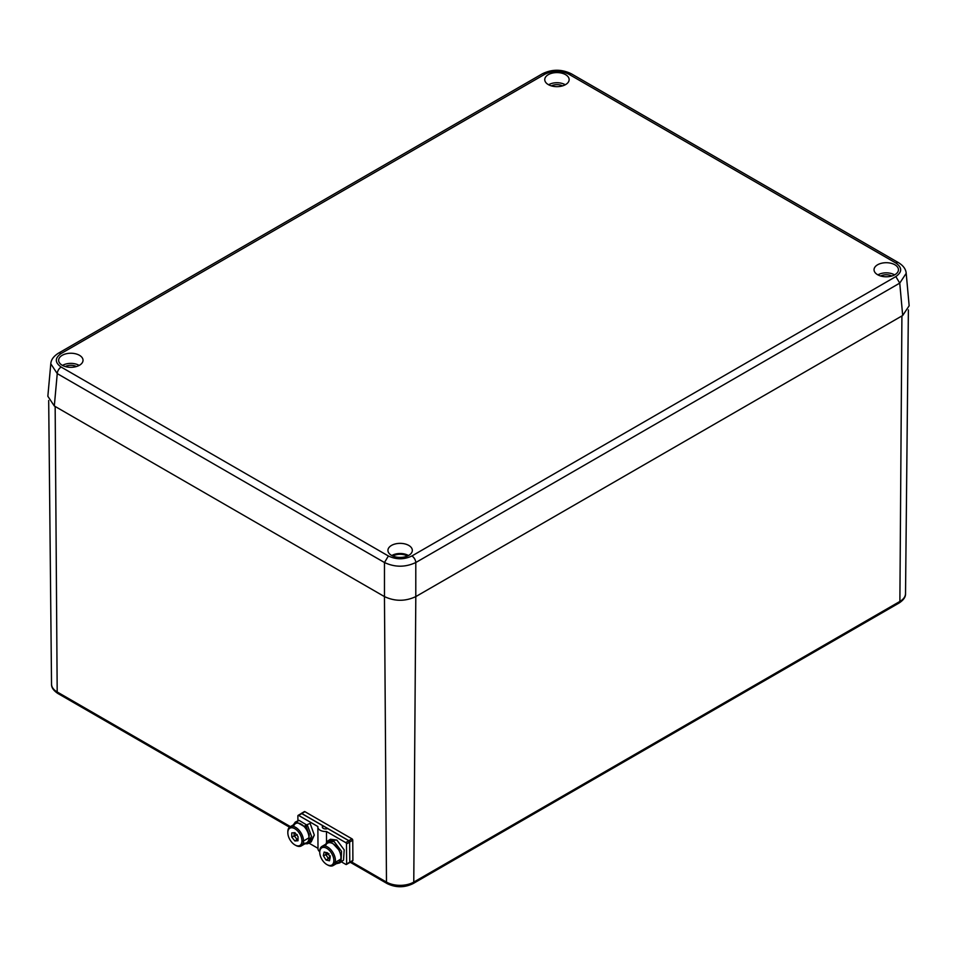 <?xml version="1.0" encoding="UTF-8"?>
<svg xmlns="http://www.w3.org/2000/svg" width="957" height="957" viewBox="0 0 957 957"><rect width="100%" height="100%" fill="white"/><g stroke="black" fill="none" stroke-linecap="round" stroke-linejoin="round"><path stroke-width="1.44" d="M877.617 274.719A12.202 7.046 180 0 1 874.052 270.006A12.202 7.046 180 0 1 881.361 263.295A12.202 7.046 180 0 1 894.867 264.766A12.202 7.046 180 0 1 898.432 270.006A12.202 7.046 180 0 1 890.704 276.298A12.202 7.046 180 0 1 877.617 274.719M894.58 274.886A11.568 6.675 0 0 0 894.424 274.803A11.568 6.675 0 0 0 877.916 274.886M391.509 555.371A12.202 7.046 180 0 1 387.944 550.658A12.202 7.046 180 0 1 395.253 543.947A12.202 7.046 180 0 1 408.759 545.418A12.202 7.046 180 0 1 412.323 550.658A12.202 7.046 180 0 1 404.596 556.95A12.202 7.046 180 0 1 391.509 555.371M408.46 555.538A11.568 6.675 0 0 0 408.316 555.455A11.568 6.675 0 0 0 391.808 555.538M548.313 84.599A12.202 7.046 180 0 1 544.76 79.886A12.202 7.046 180 0 1 552.069 73.175A12.202 7.046 180 0 1 565.563 74.646A12.202 7.046 180 0 1 569.128 79.886A12.202 7.046 180 0 1 561.4 86.178A12.202 7.046 180 0 1 548.313 84.599M565.276 84.766A11.568 6.675 0 0 0 565.12 84.683A11.568 6.675 0 0 0 548.612 84.766M62.205 365.251A12.202 7.046 180 0 1 58.652 360.538A12.202 7.046 180 0 1 65.961 353.827A12.202 7.046 180 0 1 79.455 355.298A12.202 7.046 180 0 1 83.02 360.538A12.202 7.046 180 0 1 75.292 366.83A12.202 7.046 180 0 1 62.205 365.251M79.168 365.418A11.568 6.675 0 0 0 79.012 365.335A11.568 6.675 0 0 0 62.504 365.418M392.837 556.041A10.228 5.909 180 0 1 392.908 556.005A10.228 5.909 180 0 1 407.431 556.041M545.119 74.084A5.539 3.206 -120 0 0 542.344 73.809L542.344 73.809C552.022 69.071 561.699 69.071 571.377 73.809L568.614 74.084C560.778 70.363 552.955 70.363 545.119 74.084L61.164 353.492C54.728 358.014 54.728 362.536 61.164 367.057A5.539 3.206 120 0 0 57.253 373.613L50.793 363.804C51.032 359.844 53.556 356.315 58.389 353.217L58.389 353.217A5.539 3.206 60 0 1 61.164 353.492M895.836 263.008A5.539 3.206 -60 0 1 898.611 262.732L898.611 262.732C903.348 265.687 905.872 269.204 906.207 273.307L909.15 305.785L902.69 315.499L415.793 596.606L415.793 562.525C405.349 567.405 394.918 567.405 384.475 562.525L388.386 555.981C396.222 559.701 404.045 559.701 411.881 555.981A5.539 3.206 60 0 1 415.793 562.525L899.747 283.116L895.836 276.573C902.272 272.051 902.272 267.529 895.836 263.008L568.614 74.084M906.207 273.319L899.747 283.116L902.69 315.499M880.679 276.011A8.242 4.761 180 0 1 891.804 276.011M551.376 85.891A8.242 4.761 180 0 1 562.513 85.891M65.267 366.543A8.242 4.761 180 0 1 76.404 366.543M384.475 596.606L54.31 405.983L57.253 373.613L384.475 562.525L384.475 596.606C394.918 601.486 405.349 601.486 415.793 596.606M50.793 363.804L47.85 396.27L54.31 405.983M301.012 814.048A1.113 0.634 59.6 0 1 301.79 813.606A1.113 0.634 59.6 0 0 301.012 814.048A1.113 0.634 59.6 0 1 301.79 813.606L298.656 815.448L317.891 826.549A7.8 4.534 -0.4 0 0 317.856 827.039A7.8 4.534 -0.4 0 0 326.457 831.501L326.528 842.316L326.457 831.501L345.692 842.603L348.838 840.76A1.113 0.634 59.6 0 1 349.628 842.124L349.772 862.137A1.113 0.634 59.6 0 1 349.544 862.64L346.41 864.482A1.113 0.634 -120.4 0 0 346.637 863.98L349.772 862.137A1.113 0.634 59.6 0 1 348.994 862.592A1.113 0.634 59.6 0 0 349.772 862.137L349.628 842.124L346.494 843.954L346.637 863.98L349.772 862.137L349.628 842.124L346.494 843.954A1.113 0.634 -120.4 0 0 345.692 842.603L348.838 840.76A1.113 0.634 59.6 0 1 349.628 842.124L346.494 843.954L346.637 863.98L349.772 862.137M341.398 861.85L345.848 864.422A1.113 0.634 -120.4 0 0 346.637 863.98L346.494 843.954A1.113 0.634 -120.4 0 0 345.692 842.603L348.838 840.76L328.263 828.894A1.113 0.646 -0.4 0 0 327.031 828.762A3.361 1.962 -0.4 0 1 323.275 828.379A3.361 1.962 -0.4 0 1 322.581 826.202A1.113 0.646 -0.4 0 0 322.353 825.472L301.79 813.606L322.353 825.472A1.113 0.646 -0.4 0 1 322.581 826.202L322.593 827.817L322.581 826.202A3.361 1.962 -0.4 0 0 323.275 828.379A3.361 1.962 -0.4 0 0 327.031 828.762A1.113 0.646 -0.4 0 1 328.263 828.894L348.838 840.76L328.263 828.894A1.113 0.646 -0.4 0 0 327.031 828.762A3.361 1.962 -0.4 0 1 322.294 827.015A3.361 1.962 -0.4 0 1 322.581 826.202A1.113 0.646 -0.4 0 0 322.353 825.472L301.79 813.606L298.656 815.448A1.113 0.634 -120.4 0 0 297.878 815.89L297.914 820.747M308.967 843.129L318.011 848.345M318.047 848.369A7.8 4.534 -0.4 0 0 318.011 848.859A7.8 4.534 -0.4 0 0 319.746 851.694A7.8 4.534 -0.4 0 1 318.047 848.369A7.8 4.534 -0.4 0 0 319.746 851.694M346.637 863.98A1.113 0.634 -120.4 0 1 345.848 864.422A1.113 0.634 -120.4 0 0 346.41 864.482M349.305 862.783A1.113 0.634 -120.4 0 0 349.772 862.221A1.113 0.634 -120.4 0 1 349.305 862.783A1.113 0.634 -120.4 0 0 349.772 862.221L349.628 842.028A1.113 0.634 -120.4 0 0 348.838 840.677L301.79 813.51A1.113 0.634 -120.4 0 0 301.072 813.641A1.113 0.634 -120.4 0 1 301.79 813.51A1.113 0.634 -120.4 0 0 301.072 813.641M349.544 862.724L352.678 860.881A1.113 0.634 -120.4 0 0 352.906 860.379L352.762 840.186A1.113 0.634 -120.4 0 0 351.973 838.834L304.924 811.68A1.113 0.634 -120.4 0 0 304.374 811.62L301.24 813.462M327.88 840.88L330.44 839.253L336.876 840.067L344.197 849.876L343.527 860.176L339.711 862.915L336.266 863.74L341.063 861.683L341.541 851.275L334.137 841.586L326.744 841.993L325.894 844.11L327.88 840.88L334.137 841.586L341.541 851.275L341.063 861.683L339.711 862.915M333.263 843.883L338.587 849.601M308.991 837.267L309.219 835.138L306.228 826.597L307.185 824.623L306.228 826.597L309.219 835.138L308.991 837.267L309.219 835.138L306.228 826.597L307.185 824.623L310.116 823.367L314.315 835.09L311.192 841.969L307.484 843.763L304.912 843.799L307.484 843.763L311.515 836.31L307.185 824.623L311.515 836.31L308.405 843.416M295.306 822.099L296.096 821.812L303.907 826.322L296.096 821.812L293.32 824.886L295.306 822.099L299.015 820.34L306.838 825.066L304.912 827.458M293.32 824.886L296.096 821.812L303.907 826.322L306.838 825.066L305.881 827.039L306.838 825.066L299.015 820.34L296.885 821.716L299.015 820.34L306.838 825.066L303.907 826.322A11.089 6.352 59.6 0 1 309.003 837.782A11.089 6.352 59.6 0 1 306.778 842.71L301.288 845.928A11.089 6.352 59.6 0 1 295.869 845.45L295.067 845.007A9.977 5.718 59.6 0 1 287.83 832.686A9.977 5.718 59.6 0 1 287.83 832.638A9.977 5.718 59.6 0 1 294.923 828.762A9.977 5.718 59.6 0 1 301.945 841A9.977 5.718 59.6 0 1 295.067 845.007M319.746 852.292L319.746 851.371A11.089 6.352 59.6 0 1 319.925 849.577A11.089 6.352 59.6 0 1 321.971 846.407A11.089 6.352 59.6 0 1 331.301 850.247A11.089 6.352 59.6 0 1 335.249 862.377L333.694 862.197A9.977 5.718 59.6 0 1 325.308 863.453A9.977 5.718 59.6 0 1 319.913 850.677A9.977 5.718 59.6 0 1 328.299 849.409A9.977 5.718 59.6 0 1 333.694 862.197A9.977 5.718 59.6 0 1 325.308 863.453A9.977 5.718 59.6 0 1 319.913 850.677A9.977 5.718 59.6 0 1 328.299 849.409A9.977 5.718 59.6 0 1 333.694 862.197A9.977 5.718 59.6 0 1 326.971 864.614A9.977 5.718 59.6 0 1 319.746 852.292A9.977 5.718 59.6 0 1 319.913 850.677A9.977 5.718 59.6 0 1 328.299 849.409A9.977 5.718 59.6 0 1 333.694 862.197L335.249 862.377A11.089 6.352 59.6 0 1 333.203 865.535A11.089 6.352 59.6 0 1 327.784 865.056L326.971 864.614M321.971 846.407L327.461 843.189A11.089 6.352 59.6 0 1 336.792 847.029A11.089 6.352 59.6 0 1 340.74 859.147A11.089 6.352 59.6 0 1 338.682 862.317L333.203 865.535M330.249 857.197L327.569 852.831L324.124 852.077L323.358 855.678L326.038 860.032L329.483 860.798L330.249 857.197L327.569 852.831L324.124 852.077L323.358 855.678L326.038 860.032L329.483 860.798L330.249 857.197L327.569 852.831L324.124 852.077L323.358 855.678L326.038 860.032L329.483 860.798L330.249 857.197M329.866 858.979L328.383 858.656L329.866 858.979L328.383 858.656L326.038 860.032L328.383 858.656L330.344 855.929L328.383 858.656L326.038 860.032M330.344 855.929L328.383 858.656L325.703 854.29L329.005 853.752L323.358 855.678M287.83 831.812A11.089 6.352 59.6 0 1 287.83 831.717L287.83 832.638A9.977 5.718 59.6 0 1 294.923 828.762A9.977 5.718 59.6 0 1 301.945 841A9.977 5.718 59.6 0 1 294.852 844.887A9.977 5.718 59.6 0 1 287.83 832.638A9.977 5.718 59.6 0 1 294.923 828.762A9.977 5.718 59.6 0 1 301.945 841A9.977 5.718 59.6 0 1 294.852 844.887A9.977 5.718 59.6 0 1 287.83 832.638L287.83 831.717A11.089 6.352 59.6 0 0 287.83 831.812A11.089 6.352 59.6 0 1 287.83 831.765A11.089 6.352 59.6 0 1 287.83 831.717A11.089 6.352 59.6 0 1 290.067 826.8A11.089 6.352 59.6 0 1 298.644 829.803A11.089 6.352 59.6 0 1 303.513 841.012A11.089 6.352 59.6 0 1 301.288 845.928M298.034 836.609L294.912 832.686L291.765 832.901L291.741 837.028L294.876 840.964L298.022 840.748L298.034 836.609L294.912 832.686L291.765 832.901L291.741 837.028L294.876 840.964L298.022 840.748L298.034 836.609L294.912 832.686L291.765 832.901L291.741 837.028L294.876 840.964L298.022 840.748L298.034 836.609M298.022 839.528L294.876 840.964L298.022 838.822L294.876 840.964M298.022 838.822L297.22 839.576L294.098 835.652L297.244 834.624L291.741 837.028M301.79 813.606L298.656 815.448L317.891 826.549A7.8 4.534 -0.4 0 0 326.457 831.501L345.692 842.603L326.457 831.501L326.528 842.316M298.656 815.448A1.113 0.634 -120.4 0 0 297.878 815.89A1.113 0.634 -120.4 0 1 298.656 815.448L317.891 826.549A7.8 4.534 -0.4 0 0 326.457 831.501M348.838 840.76A1.113 0.634 59.6 0 1 349.628 842.124M346.494 843.954A1.113 0.634 -120.4 0 0 345.692 842.603M349.772 862.221L352.906 860.379L352.762 840.186L349.628 842.028L349.772 862.221L352.906 860.379A1.113 0.634 -120.4 0 1 352.128 860.833A1.113 0.634 -120.4 0 0 352.906 860.379L349.772 862.221L349.628 842.028A1.113 0.634 -120.4 0 0 348.838 840.677L301.79 813.51L304.924 811.68A1.113 0.634 -120.4 0 0 304.147 812.122A1.113 0.634 -120.4 0 1 304.924 811.68L351.973 838.834L304.924 811.68L301.79 813.51L304.924 811.68M301.79 813.51L348.838 840.677L351.973 838.834L348.838 840.677A1.113 0.634 -120.4 0 1 349.628 842.028L352.762 840.186A1.113 0.634 -120.4 0 0 351.973 838.834A1.113 0.634 -120.4 0 1 352.762 840.186L352.906 860.379M329.328 840.342L336.876 840.067L344.197 849.876L343.527 860.176L340.871 861.91L343.527 860.176L344.197 849.876L336.876 840.067L329.328 840.342M325.894 844.11L326.744 841.993L334.137 841.586L341.541 851.275L341.063 861.683L336.266 863.74M307.185 824.623L310.116 823.367L314.315 835.09L309.673 842.447L314.315 835.09L310.116 823.367L307.185 824.623L311.515 836.31L307.484 843.763L304.912 843.799M303.907 826.322L306.838 825.066M319.925 849.577A11.089 6.352 59.6 0 1 329.256 848.177A11.089 6.352 59.6 0 1 335.249 862.377L340.74 859.147A11.089 6.352 59.6 0 1 335.189 862.64A11.089 6.352 59.6 0 0 340.74 859.147A11.089 6.352 59.6 0 0 334.866 845.067A11.089 6.352 59.6 0 0 325.476 846.084A11.089 6.352 59.6 0 1 334.866 845.067A11.089 6.352 59.6 0 1 340.74 859.147L335.249 862.377A11.089 6.352 59.6 0 1 327.366 864.817A11.089 6.352 59.6 0 0 335.249 862.377A11.089 6.352 59.6 0 0 329.256 848.177A11.089 6.352 59.6 0 0 319.925 849.577L319.913 850.677L319.925 849.577A11.089 6.352 59.6 0 0 319.758 851.85A11.089 6.352 59.6 0 1 319.925 849.577M329.005 853.752L325.703 854.29L328.383 858.656L325.703 854.29L326.086 852.508M301.945 841L303.513 841.012L309.003 837.782A11.089 6.352 59.6 0 1 303.273 843.033A11.089 6.352 59.6 0 0 309.003 837.782A11.089 6.352 59.6 0 0 302.149 824.814A11.089 6.352 59.6 0 0 293.56 826.477A11.089 6.352 59.6 0 1 302.149 824.814A11.089 6.352 59.6 0 1 309.003 837.782L303.513 841.012A11.089 6.352 59.6 0 1 295.45 845.21A11.089 6.352 59.6 0 0 303.513 841.012A11.089 6.352 59.6 0 0 295.713 827.41A11.089 6.352 59.6 0 0 287.83 831.717A11.089 6.352 59.6 0 1 295.713 827.41A11.089 6.352 59.6 0 1 303.513 841.012L301.945 841M308.525 834.372L309.147 834.002L308.525 834.372M297.244 834.624L294.098 835.652L297.22 839.576L294.098 835.652L294.11 832.746M901.913 315.942L899.879 601.439A3.326 1.926 60 0 1 899.185 602.946C903.599 600.003 905.717 596.905 905.525 593.627A19.296 11.137 180 0 1 899.879 601.439L413.771 882.091A19.296 11.137 180 0 1 386.484 882.091L351.231 861.743M51.534 684.171C51.355 687.437 53.46 690.535 57.875 693.478A3.326 1.926 -60 0 1 57.193 691.971A19.296 11.137 180 0 1 51.534 684.171L48.687 400.493M350.286 862.293L387.178 883.598A3.326 1.926 -60 0 1 386.484 882.091L384.451 596.594M290.39 826.609L57.193 691.971L55.159 406.474M387.178 883.598C395.815 887.773 404.452 887.773 413.077 883.598A3.326 1.926 -120 0 0 413.771 882.091L415.805 596.594M61.164 367.057L388.386 555.981M411.881 555.981L895.836 276.573M322.581 826.202L322.593 827.817M349.628 842.028L352.762 840.186M348.838 840.677L351.973 838.834M57.875 693.478L289.504 827.207M413.077 883.598L899.185 602.946M905.525 593.627L908.384 309.865M58.389 353.217L542.344 73.809M571.377 73.809L898.611 262.732M317.856 827.039L318.011 848.859M322.688 825.927L322.7 827.937M298.106 815.388L301.24 813.546M290.067 826.8L295.557 823.582M287.83 832.686L287.83 831.765"/></g></svg>

